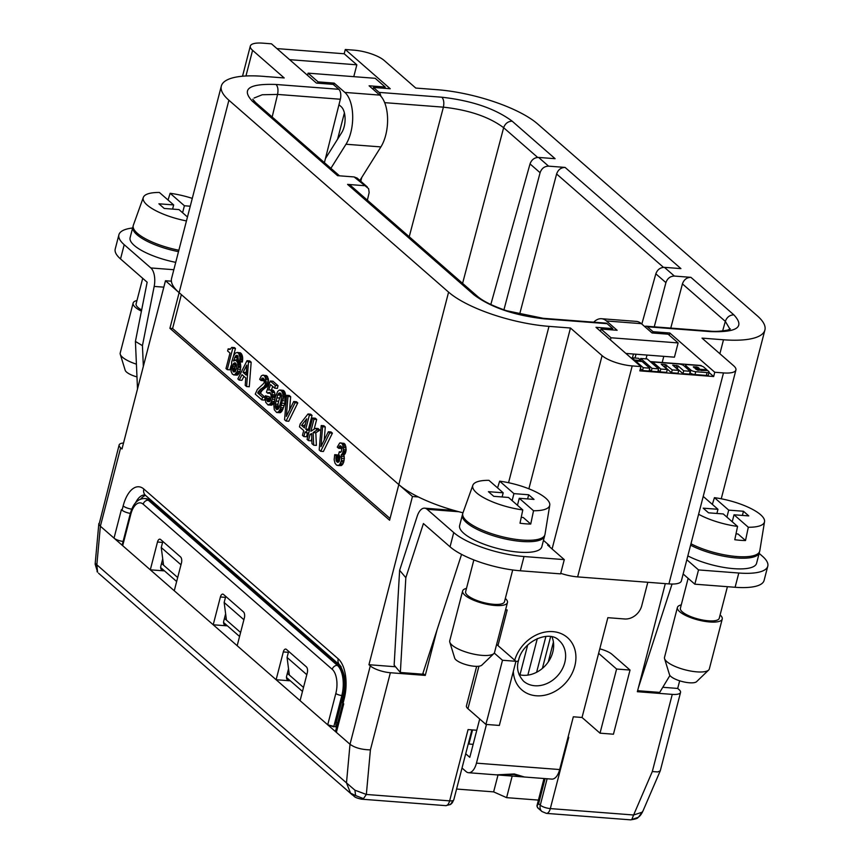<?xml version="1.0" encoding="UTF-8"?>
<svg xmlns="http://www.w3.org/2000/svg" width="863" height="863" viewBox="0 0 863 863"><rect width="100%" height="100%" fill="white"/><g stroke="black" fill="none" stroke-linecap="round" stroke-linejoin="round"><path stroke-width="1.29" d="M636.031 354.229L635.017 358.037M456.592 789.041L493.636 791.878L506.603 797.649L538.426 800.098M634.542 360.054L641.058 360.561L638.469 358.296L631.953 357.8L634.542 360.054L634.337 360.831M641.058 360.561L640.842 361.403M640.713 358.469L652.029 368.361L651.295 371.209L657.811 371.716L658.555 368.857L647.228 358.976L640.713 358.469L640.335 359.925M649.429 369.591L651.295 371.209M635.61 361.004L643.269 367.692L642.536 370.54L649.052 371.036L649.796 368.188L642.137 361.5L635.61 361.004L635.416 361.77M640.389 368.663L642.536 370.54M652.029 368.361L658.555 368.857M729.99 329.191L725.319 321.37L722.633 331.004M694.37 367.929L699.213 368.307L696.851 366.98L693.302 366.872L694.37 367.929M701.155 370L697.887 370.259L695.502 368.922L706.862 369.796L703.884 367.185A3.743 1.122 14.5 0 0 699.008 365.524L687.638 364.65A3.743 1.122 14.5 0 0 685.632 365.125A3.743 1.122 14.5 0 0 685.999 365.815L690.842 370.054A3.743 1.122 14.5 0 0 695.729 371.716L707.088 372.589A3.743 1.122 14.5 0 0 709.106 372.115A3.743 1.122 14.5 0 0 708.739 371.424L707.671 370.497L701.026 370.497M709.008 372.471L713.658 376.527L639.828 370.863L640.929 366.581L632.201 365.912A23.15 6.926 14.5 0 1 602.083 355.642L570.465 328.016L548.987 326.365A77.152 23.074 14.5 0 1 448.587 292.136L228.9 100.227A77.152 23.074 14.5 0 1 221.338 86.02A77.152 23.074 14.5 0 1 267.519 76.731L267.411 76.721M650.217 361.575L701.004 365.481L701.705 366.085M689.871 372.697L690.109 372.902A3.743 1.122 14.5 0 0 694.985 374.564L706.355 375.437A3.743 1.122 14.5 0 0 708.34 375.038M658.189 370.259L660.055 371.888L666.57 372.385L667.304 369.537L661.252 364.251L665.265 364.553L664.586 367.163M665.265 364.553L672.245 369.914L678.771 370.41L672.719 365.125L678.113 365.912L677.379 368.76L682.967 373.647L689.494 374.143L690.227 371.295L683.755 365.642A3.743 1.122 14.5 0 0 678.879 363.981L652.698 361.975L652.331 363.42M677.379 368.76L676.409 368.35M666.657 365.027L665.923 367.886L671.511 372.762L678.027 373.269L678.771 370.41M665.923 367.886L664.942 367.465M560.734 573.334A23.15 6.926 14.5 0 0 577.638 576.894L632.201 365.912M672.245 369.914L671.511 372.762M709.106 331.047L710.173 331.597C737.326 332.579 745.222 327.001 733.852 314.844C729.731 314.984 726.894 317.153 725.319 321.37L682.428 283.895L670.767 328.102M631.953 357.8L631.748 358.566M643.269 367.692L649.796 368.188M652.698 361.975L660.788 369.03L667.304 369.537M678.113 365.912L683.712 370.799L690.227 371.295M660.788 369.03L660.055 371.888M353.776 76.667L356.84 64.822L344.186 53.765L345.297 49.493L390.227 88.749L373.452 87.454L372.999 89.202M360.788 181.273L361.748 177.476M373.452 87.454L379.105 92.395A7.713 3.765 94.4 0 1 380.863 96.203M409.224 236.753L443.399 107.163C469.062 110.022 489.138 116.872 503.636 127.702C505.2 123.485 508.048 121.316 512.169 121.176C495.243 108.609 471.813 100.615 441.888 97.217C443.765 99.396 444.262 102.708 443.399 107.163L384.671 102.654M462.59 283.366L503.636 127.702L537.66 157.422M503.938 309.817L540.087 172.708C541.608 168.436 544.434 166.257 548.577 166.149L538.588 157.433C534.445 157.53 531.586 159.687 530.022 163.905L490.82 304.499M538.588 157.433L555.103 158.695L512.169 121.176M663.474 267.336L556.603 173.981L519.58 314.423M556.603 173.981C558.124 169.709 560.95 167.519 565.092 167.422L548.577 166.149M654.251 326.829L665.912 282.622C667.423 278.35 670.26 276.171 674.391 276.063L664.413 267.347C660.271 267.444 657.412 269.601 655.837 273.819L641.835 324.057M682.428 283.895C683.938 279.623 686.775 277.433 690.907 277.336L674.391 276.063M633.474 354.024L632.417 357.832M664.413 267.347L680.929 268.609L565.092 167.422M267.433 76.667L284.207 77.95L252.589 50.324A23.15 6.926 -165.5 0 1 250.259 46.419A23.15 6.926 -165.5 0 1 262.74 43.15L271.467 43.819L316.397 83.075L333.183 84.369L338.835 89.299A7.713 3.765 94.4 0 1 340.346 99.245L324.412 162.654M272.169 117.012L277.562 94.423L262.266 94.747L254.067 98.037M340.346 99.245L277.562 94.423C278.425 89.968 277.929 86.656 276.052 84.477C248.9 83.495 241.004 89.072 252.374 101.23L255.599 102.546L252.73 99.223M357.077 178.048L354.1 176.937L368.598 188.641L369.159 192.546L367.368 200.184M252.374 101.23L337.584 175.674L354.1 176.937M364.089 185.664L347.573 184.391L351.112 185.998M347.573 184.391L474.057 294.898C490.982 307.465 514.413 315.459 544.337 318.857L543.269 318.318M612.439 329.914L612.773 328.62L607.12 323.679A7.713 3.765 -85.6 0 0 605.999 323.129M612.773 328.62L595.999 327.325L640.929 366.581M719.882 353.733L723.496 339.774L702.018 338.123L733.636 365.75A23.15 6.926 -165.5 0 1 735.966 369.655A23.15 6.926 -165.5 0 1 723.485 372.924L714.758 372.255L669.828 332.999L653.043 331.716L647.39 326.775A7.713 3.765 -85.6 0 0 646.139 326.203A7.713 3.765 -85.6 0 0 644.758 326.613M723.496 339.774A77.152 23.074 14.5 0 0 764.898 330.022A77.152 23.074 14.5 0 0 757.326 315.847L537.638 123.938A77.152 23.074 14.5 0 0 437.239 89.709L415.761 88.058L384.143 60.432A23.15 6.926 14.5 0 0 354.024 50.162L345.297 49.493M735.912 370L681.349 580.972A23.15 6.926 -165.5 0 1 668.922 583.906L577.638 576.894M714.758 372.255L713.658 376.527M669.828 332.999L669.257 335.178M663.787 356.354L662.191 362.503M337.606 139.17L344.402 112.913M289.59 59.655L356.84 64.822M276.937 48.598L344.186 53.765M171.618 278.285A77.152 23.074 14.5 0 0 171.381 281.198L165.48 280.745L398.814 484.585A77.152 23.074 14.5 0 0 418.361 496.959A77.152 23.074 14.5 0 0 458.868 511.737A77.152 23.074 14.5 0 0 462.978 512.795M528.879 488.803L570.465 328.016M390.044 518.48L172.6 328.512L169.914 328.307L389.591 520.227L398.814 484.585L412.46 496.505L418.361 496.959M169.914 328.307L228.9 100.227M172.6 328.512L181.359 294.617M269.375 396.786L265.373 395.761L269.375 396.786L269.882 401.187M270.529 393.248L267.713 393.215L269.763 392.385L271.165 395.243L270.561 399.957L269.504 401.662L267.411 401.468L266.689 396.581M270.259 381.014L272.945 381.219L278.059 385.696L277.368 388.372L274.682 388.156L275.373 385.491L270.259 381.014L266.462 392.126L267.713 393.215M272.686 386.419L271.457 390.011M273.075 390.184L269.504 389.86L273.7 390.734L274.736 392.622L275.135 397.66M274.175 402.05L271.996 404.974L268.037 404.963L270.551 403.55L272.287 399.181L272.05 392.417L270.389 389.979M280.173 390.011L283.431 390.378L284.725 391.845L285.599 399.159L284.251 405.524L281.845 411.284L280.097 412.708L276.656 412.492L278.512 411.824L280.281 409.105L283.01 397.401L282.773 393.582L281.618 390.939L279.407 390L277.67 391.424L275.254 397.185L273.819 405.103L274.294 409.774L276.656 412.492M286.613 395.297L284.574 419.742L286.074 421.047L295.092 402.719L293.722 401.522L286.354 416.387L287.983 396.505L286.613 395.297L289.288 395.502L290.669 396.71L289.59 409.849M293.722 401.522L296.408 401.726L297.778 402.924L288.76 421.252L286.074 421.047M263.075 375.071L267.196 376.203L268.522 379.979L267.638 385.761L262.136 390.464L260.367 393.172L265.221 397.422L262.546 397.217L257.681 392.967L259.45 390.259L264.035 386.721L265.426 384.326L265.61 378.274L264.52 375.998L263.075 375.071L261.338 375.847L259.677 379.31L261.058 380.507L262.115 378.167L263.204 378.123L264.369 380.13L264.046 383.129L257.368 389.418L255.243 394.111L261.856 399.893L262.546 397.217M265.221 397.476L264.542 400.098L261.856 399.893M264.154 379.353L263.733 380.723L261.058 380.507M231.769 347.39L230.205 349.31L228.177 348.846L227.627 350.982L230 353.053L225.987 368.555L227.239 369.655L232.773 348.264L231.769 347.39L234.456 347.606L235.459 348.469L233.506 355.998M230.971 365.815L229.925 369.86L227.239 369.655M334.704 454.682L334.154 459.774L334.973 463.107L336.581 465.168L338.674 465.362L339.644 464.574L341.446 460.572L341.241 454.833L342.546 453.345L343.517 449.601L342.665 444.596L341.36 443.129L339.709 442.999L337.271 447.099L338.652 448.296L340.227 445.75L341.964 447.919L341.317 451.608L340.346 452.406L339.278 451.791L338.652 454.197L340 456.689L339.267 461.295L337.908 462.395L336.16 460.874L336.203 455.988L334.704 454.682L337.39 454.887L338.889 456.193L339.116 461.468M341.748 447.142L341.338 448.501L338.652 448.296M340.669 442.859L344.801 443.992L346.203 449.806L345.232 453.55L343.927 455.038L344.359 458.685L343.053 463.765L341.36 465.567L337.713 465.513M243.938 376.365L241.91 380.324L239.224 380.119L242.007 374.682L245.75 377.962L245.211 385.351L246.591 386.548L248.501 362.007L247.001 360.702L237.854 378.922L239.224 380.119M247.001 360.702L249.687 360.907L251.176 362.212L249.267 386.753L246.591 386.548M328.339 431.759L331.025 431.964L332.395 433.161L323.377 451.489L320.691 451.284L329.709 432.956L328.339 431.759L320.971 446.624L322.6 426.743L321.219 425.545L319.191 449.979L320.691 451.284M321.219 425.545L323.905 425.75L325.286 426.948L324.208 440.098M312.611 418.016L307.077 439.396L308.458 440.605L310.044 434.456L311.651 433.56L311.953 443.658L313.701 445.179L313.14 432.568L317.196 429.882L315.448 428.361L310.874 431.241L313.981 419.213L312.611 418.016L315.297 418.221L316.667 419.429L314.143 429.181M315.448 428.361L318.134 428.566L319.882 430.087L315.815 432.773L316.387 445.384L313.701 445.179M311.791 438.285L311.144 440.81L308.458 440.605M237.196 352.46L240.443 352.838L241.748 354.305L242.643 357.368L242.352 362.039L239.666 361.834L239.957 357.163L238.641 353.388L237.196 352.46L235.34 353.129L233.56 355.847L231.726 361.77L231.079 371.37L232.352 374.121L234.434 374.952L237.368 371.295L238.091 367.336L237.616 362.665L235.955 360.227L233.452 360.993L235.728 355.761L237.066 355.297L237.94 356.063L238.415 360.745L239.666 361.834M238.069 356.408L236.538 360.044M235.254 359.947L238.479 360.367M239.838 361.845L240.799 366.257L240.054 371.5L237.638 374.952L233.679 374.941M312.05 415.394L309.364 415.179L307.994 413.981L310.68 414.186L312.05 415.394L308.458 429.289L309.472 430.173M307.508 432.935L306.527 436.775L303.841 436.57L305.081 431.759L306.333 432.848L307.023 430.173L305.772 429.084L309.364 415.179M269.278 398.339L266.591 398.134M269.321 399.364L266.635 399.148M265.373 395.761L265.685 402.255L268.037 404.963M271.489 405.189L268.803 404.974M271.996 404.974L269.321 404.769M272.579 404.499L269.903 404.294M273.237 403.755L270.551 403.55M273.765 402.913L271.079 402.697M274.272 401.511L271.737 401.317M274.693 399.364L272.287 399.181M275.146 397.563L272.46 397.358M275.168 396.279L272.481 396.074M275.07 394.876L272.384 394.671M274.736 392.622L272.05 392.417M274.251 391.543L271.565 391.338M273.7 390.734L271.014 390.518M269.504 389.86L268.673 390.119L270.561 384.564L274.682 388.156M278.059 385.696L275.373 385.491M270.227 392.784L268.166 392.633M269.526 401.629L267.411 401.468M269.612 400.594L266.926 400.389M275.308 404.1L277.649 395.017L279.418 392.945L280.928 393.614L281.575 395.826L280.885 401.446L279.17 407.487L278.123 409.181L276.775 409.645L275.545 407.919L275.308 404.1L277.983 404.305L278.62 401.263L275.944 401.058M278.458 408.749L277.983 404.305M277.897 405.869L275.211 405.653M277.94 406.883L275.254 406.678M278.231 408.123L275.545 407.919M278.22 409.062L275.901 408.889M280.238 393.01L279.418 392.945M280.766 393.474L278.706 393.312M278.62 401.263L281.047 393.949M280.939 394.1L278.253 393.895M280.335 395.222L277.649 395.017M279.45 398.048L276.764 397.843M280.097 412.708L277.411 412.503M280.615 412.503L277.929 412.298M281.198 412.029L278.512 411.824M281.845 411.284L279.159 411.079M282.374 410.432L279.688 410.227M282.967 409.31L280.281 409.105M283.506 407.821L280.82 407.616M284.251 405.524L281.565 405.319M284.812 403.388L282.125 403.183M285.308 400.874L282.622 400.669M285.599 399.159L282.913 398.954M285.685 397.606L283.01 397.401M285.718 396.311L283.032 396.106M285.621 394.92L282.935 394.715M285.448 393.787L282.773 393.582M285.221 392.924L282.535 392.719M284.725 391.845L282.05 391.64M284.305 391.144L281.618 390.939M283.431 390.378L280.745 390.173M290.669 396.71L287.983 396.505M297.778 402.924L295.092 402.719M266.333 387.25L263.647 387.045M264.855 388.242L262.169 388.037M266.721 386.926L264.035 386.721M267.638 385.761L264.952 385.556M268.102 384.531L265.426 384.326M268.382 383.463L265.696 383.258M268.609 382.018L265.923 381.813M268.522 379.979L265.836 379.774M268.296 378.479L265.61 378.274M267.757 377.023L265.07 376.818M267.196 376.203L264.52 375.998M266.451 375.556L263.765 375.351M264.013 379.644L261.327 379.44M263.916 378.922L261.662 378.749M263.355 378.264L262.115 378.167M260.367 393.172L257.681 392.967M261.025 391.791L258.339 391.575M262.136 390.464L259.45 390.259M263.56 389.084L260.874 388.879M229.677 349.386L229.127 349.342M230.324 349.213L228.436 349.062M230.54 349.03L228.177 348.846M235.459 348.469L232.773 348.264M341.36 465.567L338.674 465.362M342.331 464.779L339.644 464.574M343.053 463.765L340.367 463.56M343.787 462.115L341.101 461.91M344.132 460.777L341.446 460.572M344.359 458.685L341.672 458.48M344.272 456.646L341.597 456.441M343.927 455.038L341.241 454.833M344.315 454.715L341.629 454.51M345.232 453.55L342.546 453.345M345.707 452.32L343.021 452.115M345.977 451.252L343.291 451.047M346.203 449.806L343.517 449.601M346.117 447.768L343.431 447.563M345.89 446.268L343.204 446.052M345.351 444.812L342.665 444.596M344.801 443.992L342.115 443.787M344.046 443.345L341.36 443.129M341.608 447.433L338.922 447.228M341.511 446.71L339.256 446.538M340.95 446.052L339.72 445.955M340.605 452.298L339.774 452.234M341.058 451.932L339.278 451.791M338.285 462.201L337.217 462.126M338.781 461.845L336.721 461.683M338.846 461.079L336.16 460.874M338.555 459.839L335.869 459.634M338.458 458.447L335.772 458.242M338.609 457.271L335.923 457.056M338.889 456.193L336.203 455.988M246.775 365.092L246.192 375.071L243.075 372.341L246.775 365.092M246.311 373.032L245.75 372.546L246.419 371.252M245.75 372.546L243.075 372.341M251.176 362.212L248.501 362.007M332.395 433.161L329.709 432.956M325.286 426.948L322.6 426.743M316.667 419.429L313.981 419.213M311.683 434.574L310.044 434.456M315.815 432.773L313.14 432.568M319.882 430.087L317.196 429.882M242.492 361.5L239.806 361.295M242.708 360.054L240.022 359.849M242.74 358.771L240.054 358.566M242.643 357.368L239.957 357.163M242.471 356.246L239.785 356.041M242.233 355.383L239.547 355.178M241.748 354.305L239.062 354.1M241.316 353.603L238.641 353.388M240.443 352.838L237.767 352.633M237.12 375.157L234.434 374.952M237.638 374.952L234.952 374.747M238.22 374.477L235.534 374.272M238.868 373.733L236.182 373.528M239.396 372.881L236.71 372.676M240.054 371.5L237.368 371.295M240.615 369.364L237.929 369.159M240.777 367.541L238.091 367.336M240.799 366.257L238.112 366.041M240.701 364.855L238.015 364.65M240.54 363.733L237.854 363.517M240.302 362.87L237.616 362.665M239.601 361.77L237.131 361.575M238.63 360.928L236.581 360.766M238.468 360.41L235.955 360.227M237.357 357.67L234.671 357.465M237.951 356.559L235.265 356.354M237.778 355.923L235.728 355.761M237.26 355.459L236.43 355.405M232.233 368.113L233.334 363.83L235.265 362.892L236.376 364.52L236.613 368.328L235.146 371.64L233.668 371.996L232.233 368.113L234.909 368.318L235.006 366.764L232.32 366.559M235.513 371.166L234.909 368.318M234.952 369.332L232.266 369.127M235.243 370.572L232.568 370.367M235.168 371.608L233.053 371.446M235.319 362.945L234.499 362.881M235.847 363.409L233.787 363.247M235.006 366.764L236.106 363.927M236.02 364.035L233.334 363.83M235.426 365.157L232.74 364.952M307.994 413.981L300.227 423.906L299.461 426.851L303.711 430.551L302.46 435.362L303.841 436.57M308.727 433.032L306.333 432.848M309.418 430.357L307.023 430.173M308.458 429.289L305.772 429.084M306.753 418.792L304.402 427.886L301.532 425.373L306.753 418.792M304.855 426.139L304.218 425.578L305.373 424.121M304.218 425.578L301.532 425.373M335.664 730.81A7.713 2.309 14.5 0 0 336.365 732.363L350.011 744.284L346.484 782.892L96.839 564.801L100.378 526.203L150.302 569.817L157.487 542.018L162.578 542.417M412.46 496.505L368.954 664.715L370.292 665.88L350.011 744.284C354.887 747.811 361.683 749.677 370.41 749.882L366.344 794.456L354.92 790.184L346.484 782.892L350.551 793.14L352.266 794.866C354.92 796.225 352.978 797.272 361.511 799.181L363.474 798.609L366.344 794.456L449.645 800.864L468.07 729.58L476.797 730.249L469.796 757.336L465.707 753.766M123.528 442.989A15.426 4.617 14.5 0 0 119.137 444.963A15.426 4.617 14.5 0 0 120.647 447.8L121.985 448.965L165.48 280.745M130.345 513.409A7.713 2.309 -165.5 0 1 122.061 510.195L121.392 509.612L114.024 538.124A7.713 2.309 -165.5 0 0 123.096 541.446M122.061 510.195L123.161 505.923A30.863 15.081 94.4 0 1 143.851 489.041L338.242 658.857A30.863 15.081 -85.6 0 1 344.175 698.998L343.075 703.269L343.733 703.852L336.365 732.363L327.713 724.801L336.613 727.078M549.429 546.635L549.655 545.761L547.638 545.082L564.283 559.623L524.014 556.527A54.002 16.149 -165.5 0 1 453.733 532.557L427.109 509.299A15.426 7.54 -85.6 0 0 424.596 508.167A15.426 7.54 -85.6 0 0 417.207 516.214L399.623 570.335L405.837 577.681L400.356 672.482L422.643 674.186L461.565 554.38M646.02 358.879L647.002 355.071M652.708 333.01L653.043 331.716M665.308 583.625L637.358 691.705L672.266 694.381A15.426 4.617 14.5 0 0 680.54 692.428A15.426 4.617 14.5 0 0 679.03 689.602L677.703 688.437L679.666 680.81M568.027 737.261L568.749 737.315L550.314 808.588A7.713 3.765 94.4 0 1 546.398 813.378L541.91 811.5L537.412 807.563M683.712 370.799L682.967 373.647M543.463 540.357L548.987 545.179M642.072 812.234L638.652 816.97C640.13 816.01 641.597 813.96 643.054 810.81L642.072 812.234L633.615 814.996L652.309 771.544L657.703 771.932L660.217 770.896M706.862 369.796L706.7 370.421M546.398 813.378L630.616 819.85C635.351 819.17 637.833 818.372 638.037 817.444L630.67 819.85M545.103 778.599L538.609 803.712L536.894 806.042L538.048 807.973M547.11 778.75L540.281 805.168A7.713 2.309 14.5 0 0 550.314 808.588L633.615 814.996L631.932 819.224M498.016 774.985L493.636 791.878M512.191 776.074L506.603 797.649M342.363 701.716A7.713 2.309 14.5 0 0 343.075 703.269M140.701 499.073A23.15 11.305 94.4 0 1 145.556 495.427M288.641 651.36L287.066 657.455L289.353 675.071L303.506 687.433M225.739 596.398L224.153 602.493L226.451 620.119L240.594 632.482M180.982 564.78L161.252 547.541L163.538 565.157L177.692 577.52M226.451 620.119L224.445 618.372L223.711 621.22A4.628 3.797 -48.9 0 0 224.693 625.028L224.693 625.017A4.628 3.797 -48.9 0 0 226.635 625.804L213.204 624.78L276.117 679.731L289.536 680.767A4.628 3.797 -48.9 0 1 287.606 679.979A4.628 3.797 -48.9 0 1 286.624 676.182L288.533 668.771M224.445 618.372L225.631 613.809M161.252 547.541L162.827 541.446M163.538 565.157L161.543 563.41L160.798 566.268A4.628 3.797 -48.9 0 0 161.791 570.065A4.628 3.797 -48.9 0 0 163.722 570.853L150.302 569.817L174.261 590.756L181.457 562.956A4.628 2.265 -85.6 0 0 180.561 556.937L160.594 539.494A4.628 2.265 -85.6 0 0 159.914 539.159A4.628 2.265 -85.6 0 0 157.487 542.018M174.261 590.756L213.204 624.78L220.399 596.98L225.48 597.369M300.087 700.67L307.271 672.87A4.628 2.265 -85.6 0 0 306.376 666.851L286.408 649.408A4.628 2.265 -85.6 0 0 285.729 649.073A4.628 2.265 -85.6 0 0 283.312 651.932L276.117 679.731L327.713 724.801L333.754 726.862M327.713 724.801L335.826 693.442A18.511 9.051 -85.6 0 0 332.255 669.354L143.193 504.197A18.511 9.051 -85.6 0 0 130.788 514.326L122.675 545.686M237.174 645.718L244.358 617.919A4.628 2.265 -85.6 0 0 243.474 611.899L223.506 594.445A4.628 2.265 -85.6 0 0 222.827 594.122A4.628 2.265 -85.6 0 0 220.399 596.98M287.066 657.455L306.796 674.693M224.153 602.493L243.895 619.731M98.857 523.485L95.135 564.154L97.584 572.147L96.839 564.801L95.869 563.873M119.137 444.963L99.029 524.51L100.378 526.203L120.647 447.8M97.034 571.651L97.584 572.147M363.474 798.609L355.599 795.557L354.92 790.184M355.599 795.557L350.551 793.14M161.543 563.41L162.719 558.857M336.16 727.045A9.256 7.584 -48.9 0 1 336.182 722.687L343.183 695.6A23.15 11.305 -85.6 0 0 338.728 665.492L337.39 665.395L148.328 500.227A23.15 11.305 -85.6 0 0 144.542 498.534C137.832 498.62 133.085 503.604 130.335 513.474A4.628 1.381 -165.5 0 0 130.788 514.326M171.381 281.198A77.152 23.074 14.5 0 0 179.126 292.676M437.066 629.785L425.265 675.405L390.367 672.73A15.426 4.617 -165.5 0 1 370.292 665.88M479.709 718.987L476.797 730.249M553.42 642.072L548.285 661.91M368.954 664.715L395.524 666.765M422.913 673.356L425.265 675.405M662.795 687.293L677.703 688.437M325.437 158.576L341.737 132.589A15.426 7.54 -85.6 0 0 341.165 106.678L338.965 104.747M330.896 168.317L345.998 144.24L380.896 146.915A30.863 15.081 94.4 0 0 379.752 95.103L369.105 85.793L385.211 87.034L384.876 88.339M333.754 84.865L334.197 83.118L344.855 92.417A30.863 15.081 94.4 0 1 345.998 144.24M359.871 180.464L380.896 146.915M307.541 75.34L308.102 73.161L375.222 78.306L385.211 87.034M308.102 73.161L318.091 81.877L317.757 83.182M334.197 83.118L318.091 81.877M115.211 249.062A54.002 16.149 -165.5 0 0 120.529 258.943L147.152 282.212L135.415 341.435L142.438 345.653L154.175 286.43A15.426 7.54 -85.6 0 0 150.842 267.951L124.207 244.693A54.002 16.149 -165.5 0 1 118.77 235.588A54.002 16.149 -165.5 0 1 132.611 228.005M135.415 341.435L137.508 388.943M143.344 366.344L142.438 345.653M133.129 226.289A42.438 12.686 14.5 0 0 132.88 226.98L130.108 237.681A42.438 12.686 14.5 0 0 175.728 262.352M142.708 278.328L136.106 303.862A20.065 5.998 14.5 0 0 141.651 309.979M136.969 300.518A23.15 6.926 14.5 0 0 133.118 303.086A23.15 6.926 14.5 0 0 141.424 311.133M120.216 352.999A23.15 6.926 14.5 0 0 120.237 354.175A23.15 6.926 14.5 0 0 136.419 364.175M125.167 370.205A14.24 4.261 14.5 0 0 136.98 376.915M132.88 226.98A42.438 12.686 14.5 0 0 178.501 251.662M178.868 250.238A42.438 12.686 -165.5 0 1 133.377 225.146M186.44 220.928A39.73 11.877 -165.5 0 1 143.29 197.519A39.73 11.877 -165.5 0 1 159.396 192.471L173.668 204.93L172.589 209.094M187.465 216.991L178.997 209.59L164.229 208.458L158.9 203.797L173.668 204.93M168.037 200.022L170.14 193.29A39.73 11.877 -165.5 0 1 192.276 198.382M170.14 193.29L184.402 205.761L190.248 206.214M182.6 212.74L184.402 205.761M759.138 553.366L762.471 556.279A54.002 16.149 -165.5 0 1 767.919 565.384A54.002 16.149 -165.5 0 1 738.793 573.021L698.523 569.925L686.84 559.731M687.833 555.88A42.438 12.686 14.5 0 0 733.798 568.663A42.438 12.686 14.5 0 0 756.581 563.28L759.343 552.6A42.438 12.686 14.5 0 0 759.451 551.867M669.915 675.47L659.71 692.396L637.617 690.702M672.061 584.035L638.404 687.66M647.811 582.288L641.738 605.75A15.426 12.643 131.1 0 1 624.629 618.976L607.854 617.681L598.631 653.323L616.603 669.03L630.033 670.055L612.061 654.359A15.426 4.617 14.5 0 0 599.785 648.857M496.624 644.424L497.962 645.589L507.174 609.947L505.578 609.828M486.462 724.456L476.452 763.151A15.426 7.54 94.4 0 1 468.976 772.73A15.426 7.54 94.4 0 1 466.106 771.598L462.018 768.027M598.631 653.323L582.04 717.477L573.323 716.797L559.677 769.548A15.426 7.54 94.4 0 1 551.845 779.116L468.609 772.719M513.323 671.392A34.714 28.457 131.1 0 0 541.123 695.751A34.714 28.457 131.1 0 0 574.812 666.031A34.714 28.457 131.1 0 0 553.539 631.694A34.714 28.457 131.1 0 0 514.779 660.033M551.996 636.894A27.001 22.136 -48.9 0 1 552.784 652.137A27.001 22.136 -48.9 0 1 519.019 674.629M625.891 353.442L674.435 357.174L678.124 342.924L668.135 334.197L652.029 332.956L641.371 323.657A30.863 15.081 -85.6 0 0 636.721 321.424M610.432 339.946L611.004 337.767L601.015 329.04L617.121 330.281L606.473 320.971A30.863 15.081 -85.6 0 0 601.781 318.749A30.863 15.081 -85.6 0 0 593.712 322.179M601.015 329.04L600.454 331.219M611.004 337.767L678.124 342.924M564.283 559.623L560.594 573.873L520.324 570.777A54.002 16.149 -165.5 0 1 450.044 546.818L423.42 523.561L405.837 577.681M459.645 525.513A42.438 12.686 14.5 0 0 477.617 541.586A42.438 12.686 14.5 0 0 519.019 552.169A42.438 12.686 14.5 0 0 541.802 546.775M497.962 645.589L515.934 661.295L499.343 725.438L485.912 724.413L467.94 708.706L478.933 666.214M515.934 661.295L502.503 660.26L485.912 724.413M502.503 660.26L494.272 653.075M523.841 776.937L513.776 774.499L498.253 774.974M524.38 777.002L514.326 773.96L496.419 774.855M466.538 705.6A15.426 4.617 14.5 0 0 467.94 708.706M468.242 743.96L473.161 744.338M582.04 717.477L600.022 733.172L613.442 734.208L630.033 670.055M400.356 672.482L394.143 665.136L399.623 570.335M767.779 566.193L764.089 580.443A54.002 16.149 -165.5 0 1 735.103 587.282L694.834 584.186L683.151 573.981M616.603 669.03L600.022 733.172M694.834 584.186L698.523 569.925M680.411 608.21A20.065 5.998 14.5 0 0 688.901 615.815A20.065 5.998 14.5 0 0 708.48 620.81A20.065 5.998 14.5 0 0 719.246 618.264L727.412 586.689M681.263 604.887A23.15 6.926 14.5 0 0 677.423 607.444A23.15 6.926 14.5 0 0 687.228 616.204A23.15 6.926 14.5 0 0 709.807 621.975A23.15 6.926 14.5 0 0 722.234 619.051A23.15 6.926 14.5 0 0 720.109 614.931M677.412 607.455L664.51 657.358A23.15 6.926 14.5 0 0 664.639 658.857A23.15 6.926 14.5 0 0 696.905 671.867A23.15 6.926 14.5 0 0 708.739 669.958A23.15 6.926 14.5 0 0 709.332 668.933L722.234 619.051M669.526 674.769A14.24 4.261 14.5 0 0 689.375 682.773A14.24 4.261 14.5 0 0 696.657 681.597M690.605 545.189A42.438 12.686 14.5 0 0 736.56 557.973A42.438 12.686 14.5 0 0 759.343 552.6M764.532 521.673L759.785 550.831A42.438 12.686 -165.5 0 1 736.937 556.549A42.438 12.686 -165.5 0 1 690.972 543.766M712.342 504.391L714.435 497.66A39.73 11.877 -165.5 0 1 764.564 521.425A39.73 11.877 -165.5 0 1 748.307 527.25L745.513 540.54A40.949 12.244 -165.5 0 1 740.346 540.303A40.949 12.244 -165.5 0 1 734.78 539.72L737.563 526.419A39.73 11.877 -165.5 0 1 698.599 514.24M714.435 497.66L728.706 510.13L726.905 517.11M703.701 496.84L717.962 509.299L716.894 513.463M737.563 526.419L723.291 513.96L708.523 512.816L703.205 508.167L717.962 509.299M736.01 533.852L738.038 534.003L745.513 540.54M732.223 521.759L734.035 514.779L748.307 527.25M734.035 514.779L748.793 515.912L743.475 511.263L728.706 510.13M743.475 511.263L742.396 515.427M465.632 591.716A20.065 5.998 14.5 0 0 474.121 599.31A20.065 5.998 14.5 0 0 493.701 604.316A20.065 5.998 14.5 0 0 504.467 601.77L512.698 569.968M466.495 588.393A23.15 6.926 14.5 0 0 462.644 590.939A23.15 6.926 14.5 0 0 472.449 599.709A23.15 6.926 14.5 0 0 495.028 605.481A23.15 6.926 14.5 0 0 507.455 602.557A23.15 6.926 14.5 0 0 505.33 598.437M462.644 590.961L449.731 640.853A23.15 6.926 14.5 0 0 449.86 642.363A23.15 6.926 14.5 0 0 482.126 655.373A23.15 6.926 14.5 0 0 493.97 653.464A23.15 6.926 14.5 0 0 494.553 652.439L507.455 602.547M454.747 658.275A14.24 4.261 14.5 0 0 474.596 666.268A14.24 4.261 14.5 0 0 481.878 665.093M462.654 514.165A42.438 12.686 14.5 0 0 462.406 514.823A42.438 12.686 14.5 0 0 480.378 530.896A42.438 12.686 14.5 0 0 521.791 541.468A42.438 12.686 14.5 0 0 544.564 536.106A42.438 12.686 14.5 0 0 544.682 535.373M545.006 534.294A42.438 12.686 -165.5 0 1 522.158 540.044A42.438 12.686 -165.5 0 1 480.357 529.289A42.438 12.686 -165.5 0 1 462.859 513.118M497.563 487.886L499.655 481.166A39.73 11.877 -165.5 0 1 549.785 504.931A39.73 11.877 -165.5 0 1 533.528 510.745L530.734 524.046A40.949 12.244 -165.5 0 1 525.567 523.809A40.949 12.244 -165.5 0 1 520.001 523.215L522.784 509.925A39.73 11.877 -165.5 0 1 472.924 485.082A39.73 11.877 -165.5 0 1 488.922 480.335L503.194 492.805L502.115 496.969M499.655 481.166L513.927 493.625L512.126 500.605M522.784 509.925L508.512 497.455L493.755 496.322L488.426 491.673L503.194 492.805M521.23 517.358L523.258 517.509L530.734 524.046M517.444 505.265L519.256 498.285L533.528 510.745M519.256 498.285L534.024 499.418L528.695 494.769L513.927 493.625M528.695 494.769L527.617 498.922M552.093 548.965L602.083 355.642M685.999 365.815L685.621 367.271M707.088 372.589L706.355 375.437M690.842 370.054L690.109 372.902M696.56 368.102L696.851 366.98M693.712 367.358L693.863 366.753M676.721 365.437L676.053 368.037M379.105 92.395L441.888 97.217M540.087 172.708L530.022 163.905M665.912 282.622L655.837 273.819M733.852 314.844L690.907 277.336M276.052 84.477L338.835 89.299M605.869 323.118L543.086 318.285L506.592 310.723C487.692 304.208 480.788 299.224 477.293 296.214L474.057 294.898M607.12 323.679L544.337 318.857M710.173 331.597L647.39 326.775M723.485 372.924L668.922 583.906M508.555 482.708L548.987 326.365M398.814 484.585L448.587 292.136M698.048 368.21L698.243 367.455M252.589 50.324L245.955 75.987M538.609 803.712L540.281 805.168A7.713 6.321 131.1 0 0 541.91 811.5M545.901 636.409L536.624 672.266M537.315 638.555L527.854 675.114M527.66 645.049L519.958 674.855M468.9 744.014L472.546 729.925M695.729 371.716L694.985 374.564M289.353 675.071L287.357 673.323M336.182 722.687A4.628 1.381 14.5 0 0 337.757 722.644M163.722 570.853L160.745 568.242M226.635 625.804L223.646 623.205M289.536 680.767L286.559 678.156M283.312 651.932L288.393 652.331M445.599 805.632A7.713 3.765 -85.6 0 0 449.645 800.864A7.713 2.309 14.5 0 0 453.323 800.433A7.713 2.309 14.5 0 0 453.776 799.882L450.324 804.543A7.713 7.066 -121.3 0 0 453.323 800.433M340.518 666.16A4.628 3.797 -48.9 0 0 338.728 665.492L149.677 500.335A4.628 3.797 -48.9 0 1 151.608 501.123L341.176 666.754M149.677 500.335A23.15 11.305 -85.6 0 0 145.912 498.641L151.608 501.123M143.193 504.197A4.628 3.797 -48.9 0 1 148.328 500.227M332.255 669.354A4.628 3.797 -48.9 0 1 337.39 665.395A23.15 11.305 -85.6 0 1 341.845 695.502L333.787 726.668M335.826 693.442A4.628 1.381 14.5 0 0 341.845 695.502L343.183 695.6M123.161 505.923A7.713 2.309 14.5 0 0 131.748 509.17M135.664 502.622A23.15 11.305 94.4 0 1 144.455 494.974M143.851 489.041A7.713 6.321 131.1 0 0 145.491 495.362L339.871 665.179C345.621 674.974 346.807 685.772 343.42 697.584A7.713 2.309 14.5 0 0 344.175 698.998M340.13 665.384A7.713 6.321 -48.9 0 1 338.242 658.857M390.367 672.73L370.41 749.882M550.626 636.614L542.406 668.394M652.309 771.544L672.266 694.381M344.855 92.417L379.752 95.103M150.842 267.951L173.83 269.72M154.175 286.43L163.819 287.163M120.529 258.943L124.207 244.693M476.452 763.151L559.677 769.548M523.55 681.177A27.001 22.136 131.1 0 0 547.164 683.431A27.001 22.136 131.1 0 0 564.769 662.611A27.001 22.136 131.1 0 0 559.041 640.465C549.85 629.796 522.622 640.626 518.544 660.411A7.713 2.309 -165.5 0 1 515.891 661.436M641.371 323.657L606.473 320.971M427.109 509.299L458.868 511.737M520.324 570.777L524.014 556.527M450.044 546.818L453.733 532.557M735.103 587.282L738.793 573.021M685.632 365.125L685.179 366.883M709.106 372.115L708.361 374.963M730.378 328.932L727.595 330.119C720.562 331.392 714.337 331.694 708.922 331.025L646.139 326.203M339.483 175.815L255.599 102.546M357.325 178.253L367.325 186.98M477.293 296.214L350.81 185.718M643.054 810.821L660.26 770.81M544.003 778.512L536.915 805.945M638.037 817.444L638.652 816.97M250.313 46.073L242.525 76.224M302.471 691.425L286.473 677.455M239.569 636.473L223.56 622.493M176.656 581.511L160.658 567.541M335.61 730.95L342.978 702.439M98.533 573.205L352.212 794.812M361.5 799.17L445.718 805.643L450.324 804.543M453.776 799.882L471.888 729.871M145.912 498.641L144.574 498.534M122.222 544.812L130.335 513.474M764.898 330.011L721.252 498.782M221.327 86.063L171.554 278.512M343.42 697.584L342.309 701.856M680.54 692.428L660.314 770.659M118.911 234.779L115.221 249.029M120.216 352.989L133.118 303.096M125.189 370.281L120.27 354.294M143.323 197.411L133.344 225.221M636.365 321.392L601.468 318.717M466.43 705.88L476.646 666.355M454.121 510.443L424.596 508.167M696.592 681.651L708.642 670.055M481.824 665.157L493.873 653.561M541.802 546.797L544.564 536.106M549.753 505.168L545.006 534.337M462.395 514.855L459.634 525.545M462.87 513.097L472.848 485.286M669.483 674.639L664.564 658.663M454.704 658.145L449.796 642.158M688.135 578.329L680.4 608.232M473.852 559.925L465.621 591.738M518.544 660.411C516.247 667.865 517.897 674.769 523.517 681.144"/></g></svg>
